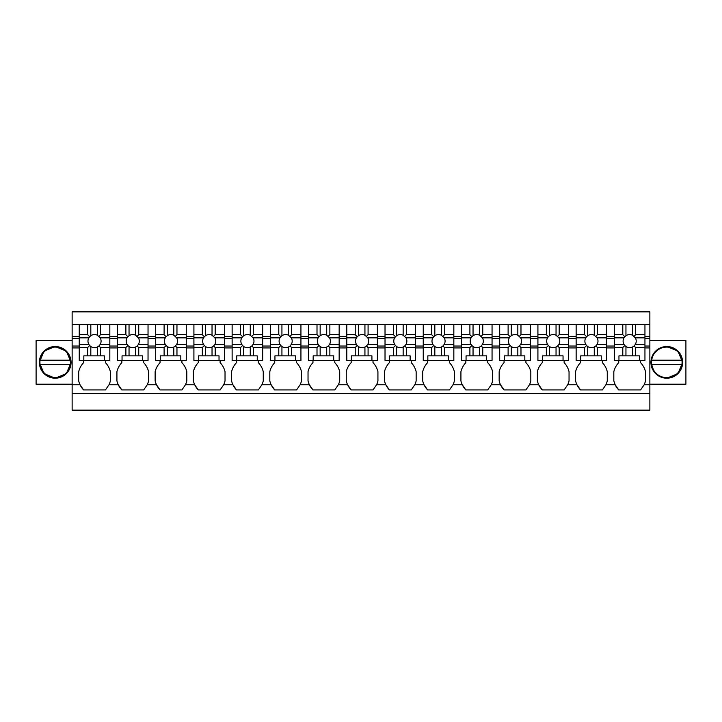 <?xml version="1.0" encoding="UTF-8"?>
<svg xmlns="http://www.w3.org/2000/svg" width="722" height="722" viewBox="0 0 722 722"><rect width="100%" height="100%" fill="white"/><g stroke="black" fill="none" stroke-linecap="round" stroke-linejoin="round"><path stroke-width="1.08" d="M72.137 393.49L649.863 393.49L649.863 410.141L72.137 410.141L72.137 311.859L649.863 311.859L649.863 324.413L644.945 324.413L644.945 360.449L639.484 360.449L639.484 355.865L618.953 355.865L618.953 360.449L639.484 360.449M602.356 360.449L602.356 362.643A19.792 19.792 0 0 1 607.265 371.677L607.265 380.909A19.792 19.792 0 0 1 605.911 384.754L602.356 389.943L580.515 389.943L576.95 384.754A19.792 19.792 0 0 0 580.515 389.943M564.135 362.643L564.135 360.449L564.135 362.643A19.792 19.792 0 0 1 569.044 371.677L569.044 380.909A19.792 19.792 0 0 1 567.691 384.754L564.135 389.943L542.285 389.943L538.729 384.754A19.792 19.792 0 0 0 542.285 389.943M525.905 362.643L525.905 360.449L525.905 362.643A19.792 19.792 0 0 1 530.823 371.677L530.823 380.909A19.792 19.792 0 0 1 529.47 384.754L525.905 389.943L504.064 389.943L500.499 384.754A19.792 19.792 0 0 0 504.064 389.943M487.684 362.643L487.684 360.449L487.684 362.643A19.792 19.792 0 0 1 492.603 371.677L492.603 380.909A19.792 19.792 0 0 1 491.249 384.754L487.684 389.943L465.843 389.943L462.279 384.754A19.792 19.792 0 0 0 465.843 389.943M449.463 362.643L449.463 360.449L449.463 362.643A19.792 19.792 0 0 1 454.373 371.677L454.373 380.909A19.792 19.792 0 0 1 453.019 384.754L449.463 389.943L427.623 389.943L424.058 384.754A19.792 19.792 0 0 0 427.623 389.943M411.233 362.643L411.233 360.449L411.233 362.643A19.792 19.792 0 0 1 416.152 371.677L416.152 380.909A19.792 19.792 0 0 1 414.798 384.754L411.233 389.943L389.393 389.943L385.837 384.754A19.792 19.792 0 0 0 389.393 389.943M373.012 362.643L373.012 360.449L373.012 362.643A19.792 19.792 0 0 1 377.931 371.677L377.931 380.909A19.792 19.792 0 0 1 376.577 384.754L373.012 389.943L351.172 389.943L347.607 384.754A19.792 19.792 0 0 0 351.172 389.943M334.791 362.643L334.791 360.449L334.791 362.643A19.792 19.792 0 0 1 339.701 371.677L339.701 380.909A19.792 19.792 0 0 1 338.347 384.754L334.791 389.943L312.951 389.943L309.386 384.754A19.792 19.792 0 0 0 312.951 389.943M296.571 362.643L296.571 360.449L296.571 362.643A19.792 19.792 0 0 1 301.48 371.677L301.48 380.909A19.792 19.792 0 0 1 300.126 384.754L296.571 389.943L274.721 389.943L271.165 384.754A19.792 19.792 0 0 0 274.721 389.943M258.341 362.643L258.341 360.449L258.341 362.643A19.792 19.792 0 0 1 263.259 371.677L263.259 380.909A19.792 19.792 0 0 1 261.905 384.754L258.341 389.943L236.5 389.943L232.935 384.754A19.792 19.792 0 0 0 236.5 389.943M220.12 362.643L220.12 360.449L220.12 362.643A19.792 19.792 0 0 1 225.029 371.677L225.029 380.909A19.792 19.792 0 0 1 223.685 384.754L220.12 389.943L198.279 389.943L194.714 384.754A19.792 19.792 0 0 0 198.279 389.943M181.899 362.643L181.899 360.449L181.899 362.643A19.792 19.792 0 0 1 186.808 371.677L186.808 380.909A19.792 19.792 0 0 1 185.455 384.754L181.899 389.943L160.049 389.943L156.494 384.754A19.792 19.792 0 0 0 160.049 389.943M143.669 362.643L143.669 360.449L143.669 362.643A19.792 19.792 0 0 1 148.588 371.677L148.588 380.909A19.792 19.792 0 0 1 147.234 384.754L143.669 389.943L121.828 389.943L118.273 384.754A19.792 19.792 0 0 0 121.828 389.943M105.448 362.643L105.448 360.449L105.448 362.643A19.792 19.792 0 0 1 110.367 371.677L110.367 380.909A19.792 19.792 0 0 1 109.013 384.754L105.448 389.943L83.608 389.943L80.043 384.754A19.792 19.792 0 0 1 78.689 380.909L78.689 371.677A19.792 19.792 0 0 1 83.608 362.643L83.608 360.449M649.863 393.49L649.863 324.413M640.576 362.643L640.576 360.449L640.576 362.643A19.792 19.792 0 0 1 645.495 371.677L645.495 380.909A19.792 19.792 0 0 1 644.141 384.754L640.576 389.943L618.736 389.943L615.171 384.754L605.911 384.754M72.137 347.932L79.239 347.932M72.137 346.037L79.239 346.037M72.137 338.392L79.239 338.392M72.137 336.506L79.239 336.506M72.137 324.413L79.239 324.413L79.239 347.553L87.66 347.553L87.66 355.865L83.824 355.865L83.824 360.449L109.816 360.449L109.816 324.413L117.46 324.413L117.46 347.553L125.881 347.553L125.881 355.865L122.045 355.865L122.045 360.449L148.037 360.449L148.037 324.413L155.681 324.413L155.681 347.553L164.111 347.553L164.111 355.865L160.275 355.865L160.275 360.449L186.267 360.449L186.267 324.413L193.911 324.413L193.911 347.553L202.331 347.553L202.331 355.865L198.496 355.865L198.496 360.449L224.488 360.449L224.488 324.413L232.132 324.413L232.132 347.553L240.552 347.553L240.552 355.865L236.717 355.865L236.717 360.449L262.709 360.449L262.709 324.413L270.353 324.413L270.353 347.553L278.782 347.553L278.782 355.865L274.947 355.865L274.947 360.449L300.939 360.449L300.939 324.413L308.583 324.413L308.583 347.553L317.003 347.553L317.003 355.865L313.167 355.865L313.167 360.449L339.159 360.449L339.159 324.413L346.804 324.413L346.804 347.553L355.224 347.553L355.224 355.865L351.388 355.865L351.388 360.449L377.38 360.449L377.38 324.413L385.025 324.413L385.025 347.553L393.454 347.553L393.454 355.865L389.609 355.865L389.609 360.449L415.601 360.449L415.601 324.413L423.245 324.413L423.245 347.553L431.675 347.553L431.675 355.865L427.839 355.865L427.839 360.449L453.831 360.449L453.831 324.413L461.475 324.413L461.475 347.553L469.896 347.553L469.896 355.865L466.06 355.865L466.06 360.449L492.052 360.449L492.052 324.413L499.696 324.413L499.696 347.553L508.117 347.553L508.117 355.865L504.281 355.865L504.281 360.449L530.273 360.449L530.273 324.413L537.917 324.413L537.917 347.553L546.346 347.553L546.346 355.865L542.511 355.865L542.511 360.449L568.503 360.449L568.503 324.413L576.147 324.413L576.147 347.553L584.567 347.553L584.567 355.865L580.732 355.865L580.732 360.449L606.724 360.449L606.724 324.413L614.368 324.413L614.368 347.553L622.788 347.553L622.788 355.865M79.239 324.413L109.816 324.413M117.46 324.413L148.037 324.413M155.681 324.413L186.267 324.413M193.911 324.413L224.488 324.413M232.132 324.413L262.709 324.413M270.353 324.413L300.939 324.413M308.583 324.413L339.159 324.413M346.804 324.413L377.38 324.413M385.025 324.413L415.601 324.413M423.245 324.413L453.831 324.413M461.475 324.413L492.052 324.413M499.696 324.413L530.273 324.413M537.917 324.413L568.503 324.413M576.147 324.413L606.724 324.413M614.368 324.413L644.945 324.413M72.137 384.203L36.1 384.203L36.1 340.522L72.137 340.522M39.376 362.444L44.042 373.59L55.215 378.202A15.839 15.839 0 0 0 71.045 362.363A15.839 15.839 0 0 0 55.215 346.533A15.839 15.839 0 0 0 39.376 362.363A15.839 15.839 0 0 0 55.215 378.202L66.379 373.59L71.045 362.444M649.863 340.522L685.9 340.522L685.9 384.203L649.863 384.203M606.724 347.932L614.368 347.932M618.736 360.449L618.736 362.643A19.792 19.792 0 0 0 613.817 371.677L613.817 380.909L615.171 384.754M580.515 360.449L580.515 362.643A19.792 19.792 0 0 0 575.596 371.677L575.596 380.909A19.792 19.792 0 0 0 576.95 384.754L567.691 384.754M568.503 347.932L576.147 347.932M542.285 360.449L542.285 362.643A19.792 19.792 0 0 0 537.376 371.677L537.376 380.909A19.792 19.792 0 0 0 538.729 384.754L529.47 384.754M530.273 347.932L537.917 347.932M504.064 360.449L504.064 362.643A19.792 19.792 0 0 0 499.155 371.677L499.155 380.909A19.792 19.792 0 0 0 500.499 384.754L491.249 384.754A19.792 19.792 0 0 0 491.249 384.754M492.052 347.932L499.696 347.932M465.843 360.449L465.843 362.643A19.792 19.792 0 0 0 460.925 371.677L460.925 380.909A19.792 19.792 0 0 0 462.279 384.754L453.019 384.754M453.831 347.932L461.475 347.932M427.623 360.449L427.623 362.643A19.792 19.792 0 0 0 422.704 371.677L422.704 380.909A19.792 19.792 0 0 0 424.058 384.754L414.798 384.754M415.601 347.932L423.245 347.932M389.393 360.449L389.393 362.643A19.792 19.792 0 0 0 384.483 371.677L384.483 380.909A19.792 19.792 0 0 0 385.837 384.754L376.577 384.754A19.792 19.792 0 0 0 376.577 384.754M377.38 347.932L385.025 347.932M351.172 360.449L351.172 362.643A19.792 19.792 0 0 0 346.253 371.677L346.253 380.909A19.792 19.792 0 0 0 347.607 384.754L338.347 384.754M339.159 347.932L346.804 347.932M312.951 360.449L312.951 362.643A19.792 19.792 0 0 0 308.032 371.677L308.032 380.909A19.792 19.792 0 0 0 309.386 384.754L300.126 384.754M300.939 347.932L308.583 347.932M274.721 360.449L274.721 362.643A19.792 19.792 0 0 0 269.811 371.677L269.811 380.909A19.792 19.792 0 0 0 271.165 384.754L261.905 384.754M262.709 347.932L270.353 347.932M236.5 360.449L236.5 362.643A19.792 19.792 0 0 0 231.591 371.677L231.591 380.909A19.792 19.792 0 0 0 232.935 384.754L223.685 384.754A19.792 19.792 0 0 0 223.685 384.754M224.488 347.932L232.132 347.932M198.279 360.449L198.279 362.643A19.792 19.792 0 0 0 193.361 371.677L193.361 380.909A19.792 19.792 0 0 0 194.714 384.754L185.455 384.754M186.267 347.932L193.911 347.932M160.049 360.449L160.049 362.643A19.792 19.792 0 0 0 155.14 371.677L155.14 380.909A19.792 19.792 0 0 0 156.494 384.754L147.234 384.754M148.037 347.932L155.681 347.932M121.828 360.449L121.828 362.643A19.792 19.792 0 0 0 116.919 371.677L116.919 380.909A19.792 19.792 0 0 0 118.273 384.754L109.013 384.754A19.792 19.792 0 0 0 109.013 384.754M109.816 347.932L117.46 347.932M72.137 384.754L80.043 384.754A19.792 19.792 0 0 0 83.608 389.943M644.945 347.932L649.863 347.932M644.132 384.754A19.792 19.792 0 0 0 644.141 384.754L649.863 384.754M615.153 384.709A19.792 19.792 0 0 0 618.736 389.943M83.608 362.643A19.792 19.792 0 0 0 78.689 371.677M109.816 336.506L117.46 336.506M148.037 336.506L155.681 336.506M186.267 336.506L193.911 336.506M224.488 336.506L232.132 336.506M262.709 336.506L270.353 336.506M300.939 336.506L308.583 336.506M339.159 336.506L346.804 336.506M377.38 336.506L385.025 336.506M415.601 336.506L423.245 336.506M453.831 336.506L461.475 336.506M492.052 336.506L499.696 336.506M530.273 336.506L537.917 336.506M568.503 336.506L576.147 336.506M606.724 336.506L614.368 336.506M644.945 336.506L649.863 336.506M71.045 362.282L66.379 351.145L55.215 346.533L44.042 351.145L39.376 362.282M666.785 346.533A15.839 15.839 0 0 0 650.955 362.363A15.839 15.839 0 0 0 666.785 378.202A15.839 15.839 0 0 0 682.624 362.363A15.839 15.839 0 0 0 666.785 346.533L677.958 351.145L682.624 362.282M644.945 338.392L649.863 338.392M644.945 346.037L649.863 346.037M606.724 346.037L614.368 346.037M568.503 346.037L576.147 346.037M530.273 346.037L537.917 346.037M492.052 346.037L499.696 346.037M453.831 346.037L461.475 346.037M415.601 346.037L423.245 346.037M377.38 346.037L385.025 346.037M339.159 346.037L346.804 346.037M300.939 346.037L308.583 346.037M262.709 346.037L270.353 346.037M224.488 346.037L232.132 346.037M186.267 346.037L193.911 346.037M148.037 346.037L155.681 346.037M109.816 346.037L117.46 346.037M109.816 338.392L117.46 338.392M148.037 338.392L155.681 338.392M186.267 338.392L193.911 338.392M224.488 338.392L232.132 338.392M262.709 338.392L270.353 338.392M300.939 338.392L308.583 338.392M339.159 338.392L346.804 338.392M377.38 338.392L385.025 338.392M415.601 338.392L423.245 338.392M453.831 338.392L461.475 338.392M492.052 338.392L499.696 338.392M530.273 338.392L537.917 338.392M568.503 338.392L576.147 338.392M606.724 338.392L614.368 338.392M682.624 362.444L677.958 373.59L666.785 378.202M68.626 355.034A15.288 15.288 0 0 0 40.08 364.547L41.795 369.691A15.288 15.288 0 0 0 70.341 360.179L68.626 355.034M70.341 360.179L40.08 360.179L70.341 360.179M40.08 364.547L70.341 364.547M680.205 355.034A15.288 15.288 0 0 0 651.659 364.547L653.374 369.691A15.288 15.288 0 0 0 681.92 360.179L680.205 355.034M681.92 360.179L651.659 360.179L681.92 360.179M651.659 364.547L681.92 364.547M79.239 347.553L79.239 360.449L83.824 360.449M104.356 360.449L104.356 355.865L87.66 355.865M109.816 344.403L100.205 344.403L98.941 345.973L100.52 347.553L109.816 347.553M100.52 347.553L100.52 355.865M87.66 347.553L89.681 345.531L88.851 344.403L79.239 344.403M89.681 345.531L90.819 346.524L90.819 355.865M79.239 337.851L88.851 337.851A6.552 6.552 0 0 0 88.851 344.403M79.239 334.692L87.66 334.692L89.681 336.714L88.851 337.851M100.205 344.403A6.552 6.552 0 0 0 100.205 337.851L97.371 335.216A6.552 6.552 0 0 0 90.819 335.721L90.819 324.413L87.66 324.413L87.66 334.692M97.371 335.216L97.371 324.413L100.52 324.413L100.52 334.692L109.816 334.692M100.205 337.851L109.816 337.851M98.941 336.281L100.52 334.692M98.941 345.973L97.371 347.029L97.371 355.865M90.819 346.524A6.552 6.552 0 0 0 97.371 347.029M90.819 335.721L89.681 336.714M117.46 347.553L117.46 360.449L122.045 360.449M142.577 360.449L142.577 355.865L125.881 355.865M148.037 344.403L138.425 344.403L137.162 345.973L138.741 347.553L148.037 347.553M138.741 347.553L138.741 355.865M125.881 347.553L127.902 345.531L127.072 344.403L117.46 344.403M127.902 345.531L129.039 346.524L129.039 355.865M117.46 337.851L127.072 337.851A6.552 6.552 0 0 0 127.072 344.403M117.46 334.692L125.881 334.692L127.902 336.714L127.072 337.851M138.425 344.403A6.552 6.552 0 0 0 138.425 337.851L135.592 335.216A6.552 6.552 0 0 0 129.039 335.721L129.039 324.413L125.881 324.413L125.881 334.692M135.592 335.216L135.592 324.413L138.741 324.413L138.741 334.692L148.037 334.692M138.425 337.851L148.037 337.851M137.162 336.281L138.741 334.692M137.162 345.973L135.592 347.029L135.592 355.865M129.039 346.524A6.552 6.552 0 0 0 135.592 347.029M129.039 335.721L127.902 336.714M155.681 347.553L155.681 360.449L160.275 360.449M180.807 360.449L180.807 355.865L164.111 355.865M186.267 344.403L176.646 344.403L175.383 345.973L176.962 347.553L186.267 347.553M176.962 347.553L176.962 355.865M164.111 347.553L166.132 345.531L165.302 344.403L155.681 344.403M166.132 345.531L167.26 346.524L167.26 355.865M155.681 337.851L165.302 337.851A6.552 6.552 0 0 0 165.302 344.403M155.681 334.692L164.111 334.692L166.132 336.714L165.302 337.851M176.646 344.403A6.552 6.552 0 0 0 176.646 337.851L173.812 335.216A6.552 6.552 0 0 0 167.26 335.721L167.26 324.413L164.111 324.413L164.111 334.692M173.812 335.216L173.812 324.413L176.962 324.413L176.962 334.692L186.267 334.692M176.646 337.851L186.267 337.851M175.383 336.281L176.962 334.692M175.383 345.973L173.812 347.029L173.812 355.865M167.26 346.524A6.552 6.552 0 0 0 173.812 347.029M167.26 335.721L166.132 336.714M193.911 347.553L193.911 360.449L198.496 360.449M219.028 360.449L219.028 355.865L202.331 355.865M224.488 344.403L214.876 344.403L213.604 345.973L215.192 347.553L224.488 347.553M215.192 347.553L215.192 355.865M202.331 347.553L204.353 345.531L203.523 344.403L193.911 344.403M204.353 345.531L205.481 346.524L205.481 355.865M193.911 337.851L203.523 337.851A6.552 6.552 0 0 0 203.523 344.403M193.911 334.692L202.331 334.692L204.353 336.714L203.523 337.851M214.876 344.403A6.552 6.552 0 0 0 214.876 337.851L212.033 335.216A6.552 6.552 0 0 0 205.481 335.721L205.481 324.413L202.331 324.413L202.331 334.692M212.033 335.216L212.033 324.413L215.192 324.413L215.192 334.692L224.488 334.692M214.876 337.851L224.488 337.851M213.604 336.281L215.192 334.692M213.604 345.973L212.033 347.029L212.033 355.865M205.481 346.524A6.552 6.552 0 0 0 212.033 347.029M205.481 335.721L204.353 336.714M232.132 347.553L232.132 360.449L236.717 360.449M257.249 360.449L257.249 355.865L240.552 355.865M262.709 344.403L253.097 344.403L251.834 345.973L253.413 347.553L262.709 347.553M253.413 347.553L253.413 355.865M240.552 347.553L242.574 345.531L241.744 344.403L232.132 344.403M242.574 345.531L243.711 346.524L243.711 355.865M232.132 337.851L241.744 337.851A6.552 6.552 0 0 0 241.744 344.403M232.132 334.692L240.552 334.692L242.574 336.714L241.744 337.851M253.097 344.403A6.552 6.552 0 0 0 253.097 337.851L250.263 335.216A6.552 6.552 0 0 0 243.711 335.721L243.711 324.413L240.552 324.413L240.552 334.692M250.263 335.216L250.263 324.413L253.413 324.413L253.413 334.692L262.709 334.692M253.097 337.851L262.709 337.851M251.834 336.281L253.413 334.692M251.834 345.973L250.263 347.029L250.263 355.865M243.711 346.524A6.552 6.552 0 0 0 250.263 347.029M243.711 335.721L242.574 336.714M270.353 347.553L270.353 360.449L274.947 360.449M295.469 360.449L295.469 355.865L278.782 355.865M300.939 344.403L291.318 344.403L290.054 345.973L291.634 347.553L300.939 347.553M291.634 347.553L291.634 355.865M278.782 347.553L280.795 345.531L279.974 344.403L270.353 344.403M280.795 345.531L281.932 346.524L281.932 355.865M270.353 337.851L279.974 337.851A6.552 6.552 0 0 0 279.974 344.403M270.353 334.692L278.782 334.692L280.795 336.714L279.974 337.851M291.318 344.403A6.552 6.552 0 0 0 291.318 337.851L288.484 335.216A6.552 6.552 0 0 0 281.932 335.721L281.932 324.413L278.782 324.413L278.782 334.692M288.484 335.216L288.484 324.413L291.634 324.413L291.634 334.692L300.939 334.692M291.318 337.851L300.939 337.851M290.054 336.281L291.634 334.692M290.054 345.973L288.484 347.029L288.484 355.865M281.932 346.524A6.552 6.552 0 0 0 288.484 347.029M281.932 335.721L280.795 336.714M308.583 347.553L308.583 360.449L313.167 360.449M333.699 360.449L333.699 355.865L317.003 355.865M339.159 344.403L329.539 344.403L328.275 345.973L329.864 347.553L339.159 347.553M329.864 347.553L329.864 355.865M317.003 347.553L319.025 345.531L318.194 344.403L308.583 344.403M319.025 345.531L320.153 346.524L320.153 355.865M308.583 337.851L318.194 337.851A6.552 6.552 0 0 0 318.194 344.403M308.583 334.692L317.003 334.692L319.025 336.714L318.194 337.851M329.539 344.403A6.552 6.552 0 0 0 329.539 337.851L326.705 335.216A6.552 6.552 0 0 0 320.153 335.721L320.153 324.413L317.003 324.413L317.003 334.692M326.705 335.216L326.705 324.413L329.864 324.413L329.864 334.692L339.159 334.692M329.539 337.851L339.159 337.851M328.275 336.281L329.864 334.692M328.275 345.973L326.705 347.029L326.705 355.865M320.153 346.524A6.552 6.552 0 0 0 326.705 347.029M320.153 335.721L319.025 336.714M346.804 347.553L346.804 360.449L351.388 360.449M371.92 360.449L371.92 355.865L355.224 355.865M377.38 344.403L367.769 344.403L366.505 345.973L368.085 347.553L377.38 347.553M368.085 347.553L368.085 355.865M355.224 347.553L357.246 345.531L356.415 344.403L346.804 344.403M357.246 345.531L358.383 346.524L358.383 355.865M346.804 337.851L356.415 337.851A6.552 6.552 0 0 0 356.415 344.403M346.804 334.692L355.224 334.692L357.246 336.714L356.415 337.851M367.769 344.403A6.552 6.552 0 0 0 367.769 337.851L364.935 335.216A6.552 6.552 0 0 0 358.383 335.721L358.383 324.413L355.224 324.413L355.224 334.692M364.935 335.216L364.935 324.413L368.085 324.413L368.085 334.692L377.38 334.692M367.769 337.851L377.38 337.851M366.505 336.281L368.085 334.692M366.505 345.973L364.935 347.029L364.935 355.865M358.383 346.524A6.552 6.552 0 0 0 364.935 347.029M358.383 335.721L357.246 336.714M385.025 347.553L385.025 360.449L389.609 360.449M410.141 360.449L410.141 355.865L393.454 355.865M415.601 344.403L405.99 344.403L404.726 345.973L406.305 347.553L415.601 347.553M406.305 347.553L406.305 355.865M393.454 347.553L395.466 345.531L394.645 344.403L385.025 344.403M395.466 345.531L396.604 346.524L396.604 355.865M385.025 337.851L394.645 337.851A6.552 6.552 0 0 0 394.645 344.403M385.025 334.692L393.454 334.692L395.466 336.714L394.645 337.851M405.99 344.403A6.552 6.552 0 0 0 405.99 337.851L403.156 335.216A6.552 6.552 0 0 0 396.604 335.721L396.604 324.413L393.454 324.413L393.454 334.692M403.156 335.216L403.156 324.413L406.305 324.413L406.305 334.692L415.601 334.692M405.99 337.851L415.601 337.851M404.726 336.281L406.305 334.692M404.726 345.973L403.156 347.029L403.156 355.865M396.604 346.524A6.552 6.552 0 0 0 403.156 347.029M396.604 335.721L395.466 336.714M423.245 347.553L423.245 360.449L427.839 360.449M448.371 360.449L448.371 355.865L431.675 355.865M453.831 344.403L444.21 344.403L442.947 345.973L444.535 347.553L453.831 347.553M444.535 347.553L444.535 355.865M431.675 347.553L433.696 345.531L432.866 344.403L423.245 344.403M433.696 345.531L434.825 346.524L434.825 355.865M423.245 337.851L432.866 337.851A6.552 6.552 0 0 0 432.866 344.403M423.245 334.692L431.675 334.692L433.696 336.714L432.866 337.851M444.21 344.403A6.552 6.552 0 0 0 444.21 337.851L441.377 335.216A6.552 6.552 0 0 0 434.825 335.721L434.825 324.413L431.675 324.413L431.675 334.692M441.377 335.216L441.377 324.413L444.535 324.413L444.535 334.692L453.831 334.692M444.21 337.851L453.831 337.851M442.947 336.281L444.535 334.692M442.947 345.973L441.377 347.029L441.377 355.865M434.825 346.524A6.552 6.552 0 0 0 441.377 347.029M434.825 335.721L433.696 336.714M461.475 347.553L461.475 360.449L466.06 360.449M486.592 360.449L486.592 355.865L469.896 355.865M492.052 344.403L482.44 344.403L481.177 345.973L482.756 347.553L492.052 347.553M482.756 347.553L482.756 355.865M469.896 347.553L471.917 345.531L471.087 344.403L461.475 344.403M471.917 345.531L473.045 346.524L473.045 355.865M461.475 337.851L471.087 337.851A6.552 6.552 0 0 0 471.087 344.403M461.475 334.692L469.896 334.692L471.917 336.714L471.087 337.851M482.44 344.403A6.552 6.552 0 0 0 482.44 337.851L479.607 335.216A6.552 6.552 0 0 0 473.045 335.721L473.045 324.413L469.896 324.413L469.896 334.692M479.607 335.216L479.607 324.413L482.756 324.413L482.756 334.692L492.052 334.692M482.44 337.851L492.052 337.851M481.177 336.281L482.756 334.692M481.177 345.973L479.607 347.029L479.607 355.865M473.045 346.524A6.552 6.552 0 0 0 479.607 347.029M473.045 335.721L471.917 336.714M499.696 347.553L499.696 360.449L504.281 360.449M524.813 360.449L524.813 355.865L508.117 355.865M530.273 344.403L520.661 344.403L519.398 345.973L520.977 347.553L530.273 347.553M520.977 347.553L520.977 355.865M508.117 347.553L510.138 345.531L509.308 344.403L499.696 344.403M510.138 345.531L511.275 346.524L511.275 355.865M499.696 337.851L509.308 337.851A6.552 6.552 0 0 0 509.308 344.403M499.696 334.692L508.117 334.692L510.138 336.714L509.308 337.851M520.661 344.403A6.552 6.552 0 0 0 520.661 337.851L517.827 335.216A6.552 6.552 0 0 0 511.275 335.721L511.275 324.413L508.117 324.413L508.117 334.692M517.827 335.216L517.827 324.413L520.977 324.413L520.977 334.692L530.273 334.692M520.661 337.851L530.273 337.851M519.398 336.281L520.977 334.692M519.398 345.973L517.827 347.029L517.827 355.865M511.275 346.524A6.552 6.552 0 0 0 517.827 347.029M511.275 335.721L510.138 336.714M537.917 347.553L537.917 360.449L542.511 360.449M563.043 360.449L563.043 355.865L546.346 355.865M568.503 344.403L558.882 344.403L557.619 345.973L559.198 347.553L568.503 347.553M559.198 347.553L559.198 355.865M546.346 347.553L548.359 345.531L547.538 344.403L537.917 344.403M548.359 345.531L549.496 346.524L549.496 355.865M537.917 337.851L547.538 337.851A6.552 6.552 0 0 0 547.538 344.403M537.917 334.692L546.346 334.692L548.359 336.714L547.538 337.851M558.882 344.403A6.552 6.552 0 0 0 558.882 337.851L556.048 335.216A6.552 6.552 0 0 0 549.496 335.721L549.496 324.413L546.346 324.413L546.346 334.692M556.048 335.216L556.048 324.413L559.198 324.413L559.198 334.692L568.503 334.692M558.882 337.851L568.503 337.851M557.619 336.281L559.198 334.692M557.619 345.973L556.048 347.029L556.048 355.865M549.496 346.524A6.552 6.552 0 0 0 556.048 347.029M549.496 335.721L548.359 336.714M576.147 347.553L576.147 360.449L580.732 360.449M601.264 360.449L601.264 355.865L584.567 355.865M606.724 344.403L597.112 344.403L595.84 345.973L597.428 347.553L606.724 347.553M597.428 347.553L597.428 355.865M584.567 347.553L586.589 345.531L585.759 344.403L576.147 344.403M586.589 345.531L587.717 346.524L587.717 355.865M576.147 337.851L585.759 337.851A6.552 6.552 0 0 0 585.759 344.403M576.147 334.692L584.567 334.692L586.589 336.714L585.759 337.851M597.112 344.403A6.552 6.552 0 0 0 597.112 337.851L594.269 335.216A6.552 6.552 0 0 0 587.717 335.721L587.717 324.413L584.567 324.413L584.567 334.692M594.269 335.216L594.269 324.413L597.428 324.413L597.428 334.692L606.724 334.692M597.112 337.851L606.724 337.851M595.84 336.281L597.428 334.692M595.84 345.973L594.269 347.029L594.269 355.865M587.717 346.524A6.552 6.552 0 0 0 594.269 347.029M587.717 335.721L586.589 336.714M614.368 347.553L614.368 360.449L618.953 360.449M644.945 344.403L635.333 344.403L634.069 345.973L635.649 347.553L644.945 347.553M635.649 347.553L635.649 355.865M622.788 347.553L624.81 345.531L623.979 344.403L614.368 344.403M624.81 345.531L625.947 346.524L625.947 355.865M614.368 337.851L623.979 337.851A6.552 6.552 0 0 0 623.979 344.403M614.368 334.692L622.788 334.692L624.81 336.714L623.979 337.851M635.333 344.403A6.552 6.552 0 0 0 635.333 337.851L632.499 335.216A6.552 6.552 0 0 0 625.947 335.721L625.947 324.413L622.788 324.413L622.788 334.692M632.499 335.216L632.499 324.413L635.649 324.413L635.649 334.692L644.945 334.692M635.333 337.851L644.945 337.851M634.069 336.281L635.649 334.692M634.069 345.973L632.499 347.029L632.499 355.865M625.947 346.524A6.552 6.552 0 0 0 632.499 347.029M625.947 335.721L624.81 336.714"/></g></svg>
